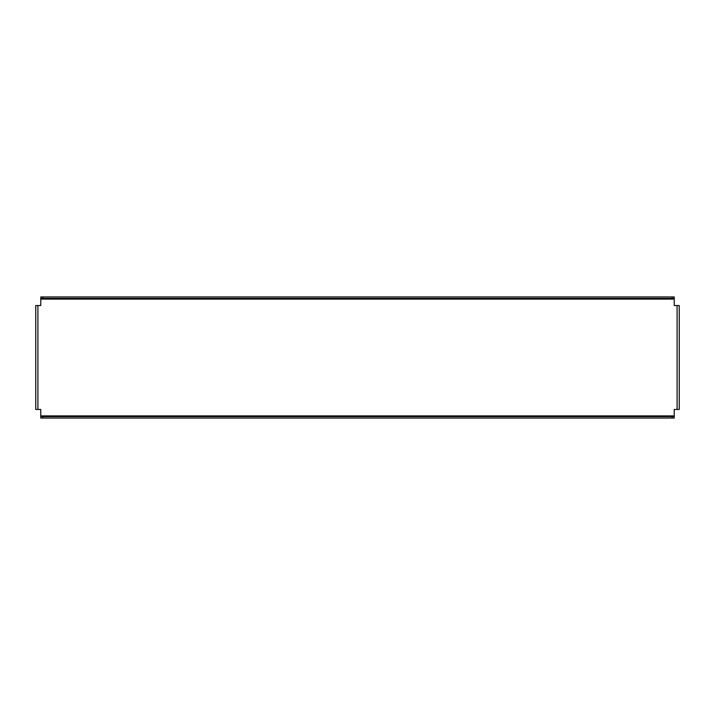 <?xml version="1.0" encoding="UTF-8"?>
<svg xmlns="http://www.w3.org/2000/svg" width="715" height="715" viewBox="0 0 715 715"><rect width="100%" height="100%" fill="white"/><g stroke="black" fill="none" stroke-linecap="round" stroke-linejoin="round"><path stroke-width="1.07" d="M37.904 305.546L37.904 409.454L35.75 409.454L35.75 305.546L40.764 305.546L40.764 299.093L674.236 299.093L674.236 298.378L672.082 298.378L672.082 296.948L674.236 296.948L674.236 298.378M37.904 409.454L40.764 409.454L40.764 418.052L40.764 416.622L42.918 416.622L42.918 418.052L40.764 418.052M674.236 416.622L674.236 418.052L672.082 418.052L672.082 416.622L674.236 416.622L674.236 409.454L677.096 409.454L677.096 305.546L674.236 305.546L674.236 299.093M40.764 296.948L42.918 296.948L42.918 298.378L40.764 298.378L40.764 296.948L40.764 299.093M42.918 296.948L672.082 296.948M42.918 298.378L672.082 298.378M672.082 418.052L42.918 418.052M672.082 416.622L42.918 416.622M677.096 305.546L679.25 305.546L679.25 409.454L677.096 409.454M679.25 307.7L679.25 305.546M679.25 409.454L679.25 407.3M674.236 415.907L40.764 415.907"/></g></svg>
